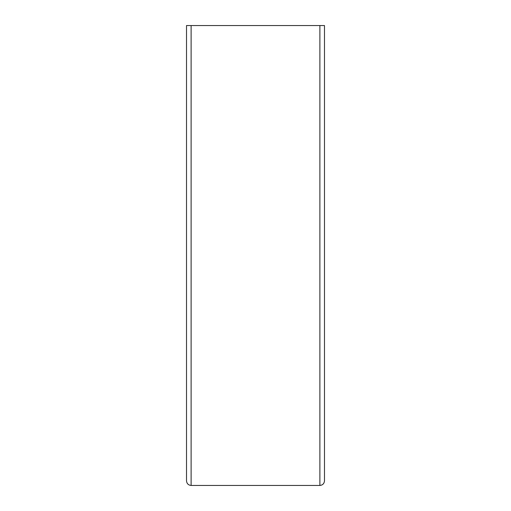 <?xml version="1.0" encoding="UTF-8"?>
<svg xmlns="http://www.w3.org/2000/svg" width="511" height="511" viewBox="0 0 511 511"><rect width="100%" height="100%" fill="white"/><g stroke="black" fill="none" stroke-linecap="round" stroke-linejoin="round"><path stroke-width="0.77" d="M319.886 485.45C322.658 485.156 324.191 483.623 324.485 480.851C324.191 483.623 322.658 485.156 319.886 485.45L191.114 485.45C188.342 485.156 186.809 483.623 186.515 480.851C186.809 483.623 188.342 485.156 191.114 485.45L319.886 485.45L319.886 25.55L186.515 25.55L186.515 480.851M324.485 480.851L324.485 25.55L319.886 25.55M191.114 25.55L191.114 485.45"/></g></svg>
